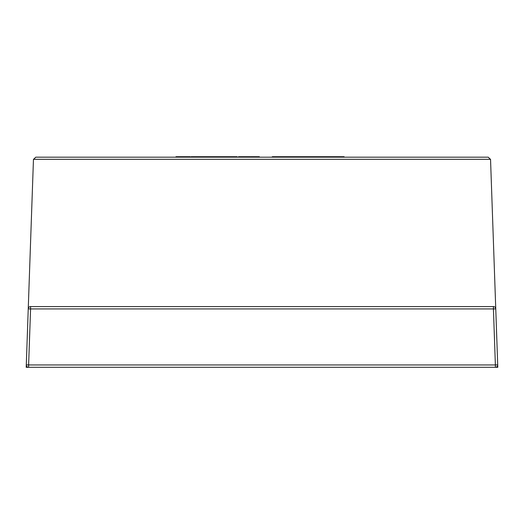 <?xml version="1.0" encoding="UTF-8"?>
<svg xmlns="http://www.w3.org/2000/svg" width="524" height="524" viewBox="0 0 524 524"><rect width="100%" height="100%" fill="white"/><g stroke="black" fill="none" stroke-linecap="round" stroke-linejoin="round"><path stroke-width="0.79" d="M490.543 159.427L497.715 364.874L495.383 364.959L495.383 367.291A2.332 2.332 0 0 0 497.715 364.874L497.8 367.291L28.617 367.291L28.617 364.959L495.383 364.959L493.425 308.924L30.575 308.924L28.617 364.959L26.285 364.874L33.457 159.427L35.789 157.174L488.211 157.174L490.543 159.427L488.211 157.174M28.244 308.846A2.332 2.332 0 0 1 30.575 306.592A2.332 2.332 0 0 0 28.244 308.846L30.575 308.924L30.575 306.592L493.425 306.592A2.332 2.332 0 0 1 495.756 308.846A2.332 2.332 0 0 0 493.425 306.592L493.425 308.924L495.756 308.846M26.285 364.874A2.332 2.332 0 0 0 28.617 367.291L26.2 367.291L26.285 364.874A2.332 2.332 0 0 0 28.617 367.291M191.116 157.174L191.116 156.709L235.872 156.709L235.872 157.174L237.143 157.174L237.156 156.709L237.143 157.174M35.789 157.174L33.457 159.427M250.819 157.174L250.819 156.709L250.989 157.174M250.989 156.709L257.291 156.709L257.291 157.174M257.291 156.709L259.334 156.709L259.334 157.174M250.341 157.174L250.341 156.709L238.492 156.709L238.492 157.174M226.807 156.709L226.807 157.174M227.167 156.709L227.167 157.174M235.322 156.709L235.322 157.174M210.936 156.709L210.936 157.174M223.82 156.709L223.82 157.174M201.845 156.709L201.845 157.174M195.812 156.709L195.812 157.174M204.026 156.709L204.026 157.174M210.052 156.709L210.052 157.174M235.872 156.709L237.143 156.709M226.27 156.709L226.27 157.174M175.992 157.174L175.992 156.709L190.232 156.709L190.232 157.174M182.024 156.709L182.024 157.174M184.206 156.709L184.206 157.174M272.297 157.174L272.297 156.709L344.091 156.709L344.091 157.174M283.438 156.709L283.438 157.174M289.51 156.709L289.51 157.174M323.269 156.709L323.269 157.174M490.536 159.303L33.464 159.303M242.239 156.709L242.239 157.174M248.055 156.709L248.055 157.174M213.32 156.709L213.32 157.174M219.301 156.709L219.301 157.174M193.5 156.709L193.5 157.174M304.817 156.709L304.817 157.174M318.317 156.709L318.317 157.174M325.856 156.709L325.856 157.174M338.799 156.709L338.799 157.174"/></g></svg>
